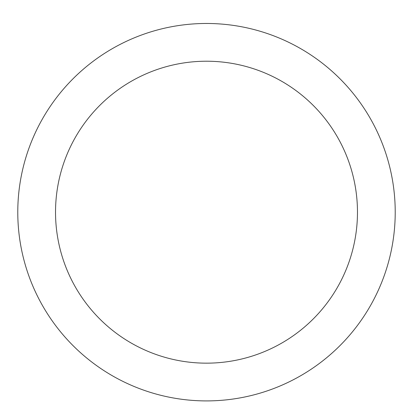 <?xml version="1.0" encoding="UTF-8"?>
<svg xmlns="http://www.w3.org/2000/svg" width="413" height="413" viewBox="0 0 413 413"><rect width="100%" height="100%" fill="white"/><g stroke="black" fill="none" stroke-linecap="round" stroke-linejoin="round"><path stroke-width="0.62" d="M206.5 23.474A188.715 188.715 0 0 1 369.934 306.549A188.715 188.715 0 0 1 43.066 306.549A188.715 188.715 0 0 1 206.5 23.474M206.5 61.217A150.972 150.972 0 0 1 337.245 287.675A150.972 150.972 0 0 1 75.755 287.675A150.972 150.972 0 0 1 206.5 61.217"/></g></svg>
